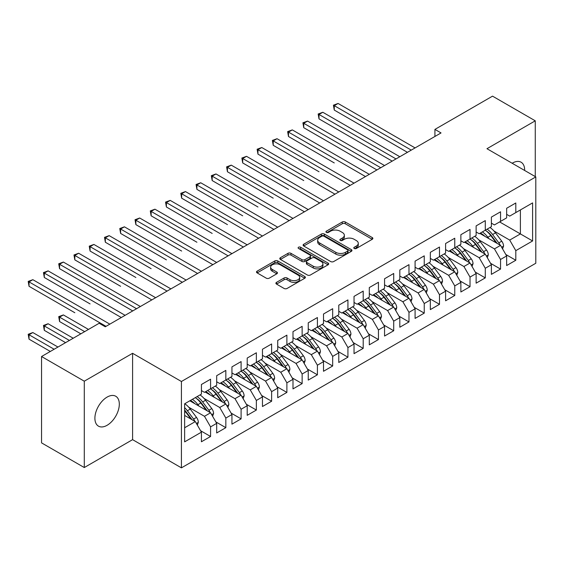 <?xml version="1.0" encoding="UTF-8"?>
<svg xmlns="http://www.w3.org/2000/svg" width="564" height="564" viewBox="0 0 564 564"><rect width="100%" height="100%" fill="white"/><g stroke="black" fill="none" stroke-linecap="round" stroke-linejoin="round"><path stroke-width="0.85" d="M354.227 248.477A1.48 0.853 0 0 0 356.328 248.477L372.247 239.284A2.122 1.22 0 0 0 372.867 238.424A2.122 1.22 0 0 0 372.247 237.557L345.281 221.99A2.122 1.22 0 0 0 342.285 221.99L326.366 231.177A1.48 0.853 0 0 0 325.936 231.783A1.48 0.853 0 0 0 326.366 232.389A1.48 0.853 0 0 0 328.467 232.389L330.525 231.198A6.782 3.913 0 0 1 340.113 231.198L342.355 232.495A6.782 3.913 0 0 1 344.343 235.266A6.782 3.913 0 0 1 342.355 238.036L340.296 239.221A1.48 0.853 0 0 0 339.866 239.827A1.48 0.853 0 0 0 340.296 240.433A1.48 0.853 0 0 0 342.397 240.433L344.456 239.242A6.782 3.913 0 0 1 354.044 239.242L356.293 240.539A6.782 3.913 0 0 1 358.274 243.31A6.782 3.913 0 0 1 356.293 246.073L354.227 247.265A1.48 0.853 0 0 0 353.797 247.871A1.48 0.853 0 0 0 354.227 248.477L354.227 247.265M107.104 425.291A17.265 9.969 120 0 0 118.384 410.077A17.265 9.969 120 0 0 115.733 396.238A17.265 9.969 120 0 0 107.104 397.098A17.265 9.969 120 0 0 95.824 412.312A17.265 9.969 120 0 0 98.467 426.144A17.265 9.969 120 0 0 107.104 425.291M524.654 170.469A17.265 9.969 120 0 0 521.08 162.213A17.265 9.969 120 0 0 512.45 163.074A17.265 9.969 120 0 0 512.147 163.25M276.522 282.36A2.122 1.22 0 0 0 275.902 283.22A2.122 1.22 0 0 0 276.522 284.087L284.087 288.458A2.122 1.22 0 0 0 287.083 288.458L304.757 278.249A2.122 1.22 0 0 0 305.378 277.382A2.122 1.22 0 0 0 304.757 276.522L277.791 260.949A2.122 1.22 0 0 0 274.795 260.949L257.121 271.157A2.122 1.22 0 0 0 256.5 272.024A2.122 1.22 0 0 0 257.121 272.884L266.257 278.165A2.122 1.22 0 0 0 269.254 278.165L276.818 273.794A2.122 1.22 0 0 0 277.439 272.934A2.122 1.22 0 0 0 276.818 272.067L272.285 269.451A5.668 3.271 0 0 1 270.628 267.139A5.668 3.271 0 0 1 274.125 264.114A5.668 3.271 0 0 1 280.301 264.819L298.053 275.07A5.668 3.271 0 0 1 299.717 277.382A5.668 3.271 0 0 1 296.213 280.407A5.668 3.271 0 0 1 290.037 279.702L287.083 277.989A2.122 1.22 0 0 0 284.087 277.989L276.522 282.36L276.522 284.087M84.29 381.194L84.29 467.542L132.589 439.652L132.589 353.304L84.29 381.194L41.553 356.518L99.165 323.257L105.271 326.782L441.027 132.935L434.922 129.41L434.922 136.46M132.589 353.304L181.425 381.497L535.8 176.906L535.8 263.254L181.425 467.852L181.425 381.497M535.264 176.595L535.264 120.823L486.965 148.706L535.8 176.906M535.264 120.823L492.534 96.148L434.922 129.41M330.673 261.555A2.122 1.22 0 0 0 333.669 261.555L351.344 251.354A2.122 1.22 0 0 0 351.964 250.487A2.122 1.22 0 0 0 351.344 249.619L324.385 234.053A2.122 1.22 0 0 0 321.388 234.053L303.707 244.261A2.122 1.22 0 0 0 303.087 245.121A2.122 1.22 0 0 0 303.707 245.989L330.673 261.555M299.132 248.794A1.48 0.853 0 0 1 300.64 249.006L300.64 247.243L328.051 263.071A2.122 1.22 0 0 1 328.671 263.938A2.122 1.22 0 0 1 328.051 264.798L310.376 275.006A2.122 1.22 0 0 1 307.38 275.006L280.414 259.44L280.414 257.706A2.122 1.22 0 0 0 279.793 258.573A2.122 1.22 0 0 0 280.414 259.44M280.414 257.706L287.978 253.342A2.122 1.22 0 0 1 290.975 253.342L301.909 259.651A2.122 1.22 0 0 0 304.905 259.651L309.925 256.761A2.122 1.22 0 0 0 310.545 255.894A2.122 1.22 0 0 0 309.925 255.027L298.539 248.456A1.48 0.853 0 0 1 298.109 247.85A1.48 0.853 0 0 1 299.019 247.06A1.48 0.853 0 0 1 300.64 247.243M499.626 221.927L520.389 233.912L520.389 209.949L532.592 202.899L515.806 212.593L515.806 202.984L506.648 208.271L506.648 217.873L500.543 221.398L500.543 211.796L491.392 217.084L491.392 226.686L485.287 230.211L485.287 220.609L476.129 225.896L476.129 235.498L470.024 239.023L470.024 229.421L460.866 234.709L460.866 244.311L454.76 247.836L454.76 238.227L445.602 243.514L445.602 253.123L439.497 256.648L439.497 247.039L430.339 252.327L430.339 261.936L424.241 265.454L424.241 255.852L415.083 261.139L415.083 270.741L408.978 274.266L408.978 264.664L399.82 269.952L399.82 279.554L393.714 283.079L393.714 273.477L384.556 278.764L384.556 288.366L378.451 291.891L378.451 282.289L369.293 287.569L369.293 297.179L363.195 300.704L363.195 291.094L354.037 296.382L354.037 305.991L347.932 309.516L347.932 299.907L338.774 305.194L338.774 314.797L332.668 318.322L332.668 308.719L323.51 314.007L323.51 323.609L317.405 327.134L317.405 317.532L308.247 322.819L308.247 332.422L302.142 335.947L302.142 326.344L292.991 331.632L292.991 341.234L286.886 344.759L286.886 335.15L277.728 340.437L277.728 350.047L271.622 353.572L271.622 343.962L262.464 349.25L262.464 358.852L256.359 362.377L256.359 352.775L247.201 358.062L247.201 367.665L241.096 371.19L241.096 361.587L231.945 366.875L231.945 376.477L225.84 380.002L225.84 370.4L216.682 375.687L216.682 385.29L210.576 388.815L210.576 379.212L201.418 384.493L201.418 394.102L184.632 403.796L184.632 441.859L201.418 432.165L195.313 421.59L184.632 415.421M532.592 202.899L532.592 240.962L515.806 250.656L509.701 240.081L493.979 231.007M505.809 254.491L515.806 260.258L515.806 250.656M515.806 260.258L506.648 265.545L506.648 255.943L500.543 259.468L494.438 248.893L478.716 239.813M490.546 263.296L500.543 269.07L500.543 259.468M500.543 269.07L491.392 274.358L491.392 264.756L485.287 268.274L479.181 257.706L463.46 248.625M475.29 272.109L485.287 277.883L485.287 268.274M485.287 277.883L476.129 283.17L476.129 273.561L470.024 277.086L463.918 266.511L448.197 257.438M460.027 280.921L470.024 286.695L470.024 277.086M470.024 286.695L460.866 291.976L460.866 282.374L454.76 285.899L448.655 275.324L432.933 266.25M444.763 289.734L454.76 295.501L454.76 285.899M454.76 295.501L445.602 300.788L445.602 291.186L439.497 294.711L433.392 284.136L417.67 275.063M429.5 298.546L439.497 304.313L439.497 294.711M439.497 304.313L430.339 309.601L430.339 299.999L424.241 303.524L418.135 292.949L402.414 283.868M414.244 307.352L424.241 313.126L424.241 303.524M424.241 313.126L415.083 318.413L415.083 308.811L408.978 312.336L402.872 301.761L387.151 292.681M398.981 316.164L408.978 321.938L408.978 312.336M408.978 321.938L399.82 327.226L399.82 317.617L393.714 321.142L387.609 310.574L371.887 301.493M383.717 324.977L393.714 330.751L393.714 321.142M393.714 330.751L384.556 336.038L384.556 326.429L378.451 329.954L372.346 319.379L356.624 310.306M368.454 333.789L378.451 339.556L378.451 329.954M378.451 339.556L369.293 344.844L369.293 335.242L363.195 338.767L357.09 328.192L341.368 319.118M353.198 342.602L363.195 348.369L363.195 338.767M363.195 348.369L354.037 353.656L354.037 344.054L347.932 347.579L341.826 337.004L326.105 327.924M337.935 351.407L347.932 357.181L347.932 347.579M347.932 357.181L338.774 362.469L338.774 352.867L332.668 356.392L326.563 345.817L310.842 336.736M322.671 360.22L332.668 365.994L332.668 356.392M332.668 365.994L323.51 371.281L323.51 361.672L317.405 365.197L311.3 354.629L295.578 345.549M307.408 369.032L317.405 374.806L317.405 365.197M317.405 374.806L308.247 380.094L308.247 370.485L302.142 374.01L296.044 363.435L280.315 354.361M292.152 377.845L302.142 383.619L302.142 374.01M302.142 383.619L292.991 388.899L292.991 379.297L286.886 382.822L280.78 372.247L265.059 363.174M276.889 386.657L286.886 392.424L286.886 382.822M286.886 392.424L277.728 397.712L277.728 388.11L271.622 391.635L265.517 381.06L249.796 371.986M261.625 395.47L271.622 401.237L271.622 391.635M271.622 401.237L262.464 406.524L262.464 396.922L256.359 400.447L250.254 389.872L234.532 380.792M246.362 404.275L256.359 410.049L256.359 400.447M256.359 410.049L247.201 415.337L247.201 405.735L241.096 409.252L234.998 398.685L219.269 389.604M231.106 413.088L241.096 418.862L241.096 409.252M241.096 418.862L231.945 424.149L231.945 414.54L225.84 418.065L219.734 407.497L204.013 398.417M215.843 421.9L225.84 427.674L225.84 418.065M225.84 427.674L216.682 432.962L216.682 423.352L210.576 426.877L204.471 416.302L188.75 407.229M200.58 430.713L210.576 436.48L210.576 426.877M210.576 436.48L201.418 441.767L201.418 432.165M201.418 390.577L204.471 392.34L210.576 388.815M184.632 427.759L195.313 421.59M216.682 381.765L219.734 383.527L225.84 380.002M204.471 416.302L210.576 412.777L189.821 400.8M216.682 423.352L210.576 412.777M231.945 372.952L234.998 374.715L241.096 371.19M219.734 407.497L225.84 403.972L205.084 391.987M231.945 414.54L225.84 403.972M247.201 364.14L250.254 365.902L256.359 362.377M234.998 398.685L241.096 395.16L220.341 383.175M247.201 405.735L241.096 395.16M262.464 355.334L265.517 357.097L271.622 353.572M250.254 389.872L256.359 386.347L235.604 374.362M262.464 396.922L256.359 386.347M277.728 346.522L280.78 348.284L286.886 344.759M265.517 381.06L271.622 377.535L250.867 365.55M277.728 388.11L271.622 377.535M292.991 337.709L296.044 339.472L302.142 335.947M280.78 372.247L286.886 368.722L266.13 356.744M292.991 379.297L286.886 368.722M308.247 328.897L311.3 330.659L317.405 327.134M296.044 363.435L302.142 359.917L281.387 347.932M308.247 370.485L302.142 359.917M323.51 320.084L326.563 321.847L332.668 318.322M311.3 354.629L317.405 351.104L296.65 339.119M323.51 361.672L317.405 351.104M338.774 311.272L341.826 313.034L347.932 309.516M326.563 345.817L332.668 342.292L311.913 330.307M338.774 352.867L332.668 342.292M354.037 302.466L357.09 304.229L363.195 300.704M341.826 337.004L347.932 333.479L327.176 321.494M354.037 344.054L347.932 333.479M369.293 293.654L372.346 295.416L378.451 291.891M357.09 328.192L363.195 324.667L342.433 312.682M369.293 335.242L363.195 324.667M384.556 284.841L387.609 286.604L393.714 283.079M372.346 319.379L378.451 315.854L357.696 303.876M384.556 326.429L378.451 315.854M399.82 276.029L402.872 277.791L408.978 274.266M387.609 310.574L393.714 307.049L372.959 295.064M399.82 317.617L393.714 307.049M415.083 267.216L418.135 268.979L424.241 265.454M402.872 301.761L408.978 298.236L388.222 286.251M415.083 308.811L408.978 298.236M430.339 258.411L433.392 260.173L439.497 256.648M418.135 292.949L424.241 289.424L403.479 277.439M430.339 299.999L424.241 289.424M445.602 249.598L448.655 251.361L454.76 247.836M433.392 284.136L439.497 280.611L418.742 268.626M445.602 291.186L439.497 280.611M460.866 240.786L463.918 242.548L470.024 239.023M448.655 275.324L454.76 271.799L434.005 259.821M460.866 282.374L454.76 271.799M476.129 231.973L479.181 233.736L485.287 230.211M463.918 266.511L470.024 262.993L449.268 251.008M476.129 273.561L470.024 262.993M491.392 223.161L494.438 224.923L500.543 221.398M479.181 257.706L485.287 254.181L464.532 242.196M491.392 264.756L485.287 254.181M506.648 214.355L509.701 216.111L515.806 212.593M494.438 248.893L500.543 245.368L479.788 233.383M506.648 255.943L500.543 245.368M41.553 356.518L41.553 442.874L84.29 467.542M132.589 439.652L181.425 467.852M509.701 240.081L520.389 233.912L532.592 240.962M354.819 248.689L356.293 247.836A6.782 3.913 0 0 0 358.274 245.072L358.274 243.31M344.343 235.266L344.343 237.028A6.782 3.913 0 0 1 342.355 239.799L340.889 240.645M372.219 239.305L345.281 223.753A2.122 1.22 0 0 0 342.285 223.753L326.958 232.601M351.316 251.368L324.385 235.815A2.122 1.22 0 0 0 321.388 235.815L303.735 246.003M347.6 251.093A1.48 0.853 0 0 0 348.037 250.487A1.48 0.853 0 0 0 347.6 249.88L323.933 236.217A1.48 0.853 0 0 0 321.832 236.217L319.661 237.472A6.782 3.913 0 0 0 317.68 240.236A6.782 3.913 0 0 0 319.661 243.006L335.841 252.348A6.782 3.913 0 0 0 345.429 252.348L347.6 251.093L347.6 252.855A1.48 0.853 0 0 0 348.037 252.249L348.037 250.487M317.68 240.236L317.68 241.998A6.782 3.913 0 0 0 319.661 244.769L319.661 243.006M347.6 252.855L345.429 254.11A6.782 3.913 0 0 1 335.841 254.11L319.661 244.769M280.442 259.454L287.978 255.104L287.978 253.342M310.545 255.894L310.545 257.656A2.122 1.22 0 0 1 309.925 258.516L304.905 261.414A2.122 1.22 0 0 1 301.909 261.414L290.975 255.104A2.122 1.22 0 0 0 287.978 255.104M300.64 249.006L328.022 264.819M313.26 266.208A5.668 3.271 0 0 0 319.435 266.913A5.668 3.271 0 0 0 322.932 263.896A5.668 3.271 0 0 0 321.276 261.576L315.022 257.967A2.122 1.22 0 0 0 312.026 257.967L307.006 260.864A2.122 1.22 0 0 0 306.386 261.731A2.122 1.22 0 0 0 307.006 262.598L313.26 266.208L313.26 267.971A5.668 3.271 0 0 0 319.435 268.675A5.668 3.271 0 0 0 322.932 265.658L322.932 263.896M306.386 261.731L306.386 263.494A2.122 1.22 0 0 0 307.006 264.361L307.006 262.598M313.26 267.971L307.006 264.361M299.717 277.382L299.717 279.145A5.668 3.271 0 0 1 296.213 282.169A5.668 3.271 0 0 1 290.037 281.464L287.083 279.751A2.122 1.22 0 0 0 284.087 279.751L276.55 284.101M270.628 267.139L270.628 268.901A5.668 3.271 0 0 0 272.285 271.213L272.285 269.451M276.79 273.815L272.285 271.213M304.729 278.263L277.791 262.711A2.122 1.22 0 0 0 274.795 262.711L257.149 272.906M502.58 248.893L503.567 246.052A5.718 3.299 -120 0 0 501.741 241.188L495.509 232.862A16.511 9.532 -120 0 0 489.982 227.496M488.91 238.65L487.874 237.268A16.511 9.532 -120 0 0 482.354 231.903M484.857 236.309A13.705 7.91 -120 0 0 480.331 233.073M500.106 245.114A5.718 3.299 -120 0 0 498.844 242.858L492.605 234.532A16.511 9.532 -120 0 0 487.084 229.174M486.253 230.951A13.705 7.91 60 0 1 491.519 235.822L497.236 243.458M334.269 162.94L288.486 136.502L288.486 132.096L292.3 129.896L369.293 174.346M485.251 230.232A16.511 9.532 60 0 1 490.772 235.59L496.235 242.88M411.269 150.116L334.269 105.665L338.09 103.466L415.083 147.916M407.448 152.322L334.269 110.072L334.269 105.665L333.43 105.179L338.09 103.466M334.269 110.072L333.43 105.179M487.324 257.706L488.304 254.865A5.718 3.299 -120 0 0 486.478 249.993L480.246 241.674A16.511 9.532 -120 0 0 474.719 236.309M473.654 247.462L472.611 246.08A16.511 9.532 -120 0 0 467.091 240.715M469.593 245.121A13.705 7.91 -120 0 0 465.074 241.878M484.843 253.927A5.718 3.299 -120 0 0 483.581 251.671L477.341 243.345A16.511 9.532 -120 0 0 471.821 237.987M470.989 239.756A13.705 7.91 60 0 1 476.256 244.635L481.98 252.27M319.012 171.752L273.223 145.315L273.223 140.908L277.037 138.709L354.037 183.159M469.988 239.044A16.511 9.532 60 0 1 475.515 244.402L480.972 251.692M472.061 266.518L473.041 263.677A5.718 3.299 -120 0 0 471.222 258.805L464.983 250.479A16.511 9.532 -120 0 0 459.456 245.121M458.391 256.275L457.355 254.886A16.511 9.532 -120 0 0 451.827 249.528M454.33 253.934A13.705 7.91 -120 0 0 449.811 250.691M469.579 262.732A5.718 3.299 -120 0 0 468.317 260.483L462.085 252.157A16.511 9.532 -120 0 0 456.558 246.799M455.733 248.569A13.705 7.91 60 0 1 460.992 253.44L466.717 261.083M303.749 180.565L257.959 154.127L257.959 149.721L261.781 147.521L338.774 191.971M454.725 247.857A16.511 9.532 60 0 1 460.252 253.215L465.709 260.498M396.006 158.928L319.012 114.478L322.827 112.271L399.82 156.729M392.191 161.135L319.012 118.884L319.012 114.478L318.166 113.991L322.827 112.271M319.012 118.884L318.166 113.991M380.742 167.741L303.749 123.29L307.563 121.084L384.556 165.541M376.928 169.94L303.749 127.697L303.749 123.29L302.91 122.804L307.563 121.084M303.749 127.697L302.91 122.804M456.798 275.331L457.785 272.49A5.718 3.299 -120 0 0 455.959 267.618L449.719 259.292A16.511 9.532 -120 0 0 444.199 253.934M443.128 265.087L442.091 263.698A16.511 9.532 -120 0 0 436.564 258.34M439.074 262.739A13.705 7.91 -120 0 0 434.548 259.503M454.316 271.545A5.718 3.299 -120 0 0 453.054 269.289L446.822 260.97A16.511 9.532 -120 0 0 441.295 255.605M440.47 257.381A13.705 7.91 60 0 1 445.736 262.253L451.454 269.895M288.486 189.37L242.703 162.94L242.703 158.533L246.517 156.327L323.51 200.784M439.469 256.662A16.511 9.532 60 0 1 444.989 262.027L450.446 269.31M441.534 284.143L442.521 281.302A5.718 3.299 -120 0 0 440.695 276.43L434.456 268.104A16.511 9.532 -120 0 0 428.936 262.746M427.864 273.9L426.828 272.511A16.511 9.532 -120 0 0 421.308 267.153M423.811 271.552A13.705 7.91 -120 0 0 419.285 268.316M439.06 280.357A5.718 3.299 -120 0 0 437.798 278.101L431.559 269.782A16.511 9.532 -120 0 0 426.039 264.417M425.207 266.194A13.705 7.91 60 0 1 430.473 271.065L436.191 278.701M273.223 198.183L227.44 171.752L227.44 167.346L231.254 165.139L308.247 209.596M424.206 265.475A16.511 9.532 60 0 1 429.726 270.84L435.189 278.123M365.479 176.553L287.647 131.616L292.3 129.896M288.486 136.502L287.647 131.616M350.216 185.366L272.384 140.429L277.037 138.709M273.223 145.315L272.384 140.429M426.278 292.956L427.258 290.107A5.718 3.299 -120 0 0 425.432 285.243L419.2 276.917A16.511 9.532 -120 0 0 413.673 271.559M412.608 282.705L411.565 281.323A16.511 9.532 -120 0 0 406.045 275.958M408.547 280.364A13.705 7.91 -120 0 0 404.028 277.128M423.797 289.17A5.718 3.299 -120 0 0 422.535 286.914L416.295 278.588A16.511 9.532 -120 0 0 410.775 273.23M409.943 275.006A13.705 7.91 60 0 1 415.21 279.878L420.934 287.513M257.959 206.995L212.177 180.558L212.177 176.158L215.991 173.952L292.991 218.402M408.942 274.287A16.511 9.532 60 0 1 414.469 279.645L419.926 286.935M334.96 194.171L257.121 149.234L261.781 147.521M257.959 154.127L257.121 149.234M411.015 301.761L411.995 298.92A5.718 3.299 -120 0 0 410.169 294.048L403.937 285.729A16.511 9.532 -120 0 0 398.41 280.364M397.345 291.517L396.309 290.136A16.511 9.532 -120 0 0 390.781 284.771M393.284 289.177A13.705 7.91 -120 0 0 388.765 285.941M408.533 297.982A5.718 3.299 -120 0 0 407.271 295.726L401.039 287.4A16.511 9.532 -120 0 0 395.512 282.042M394.68 283.812A13.705 7.91 60 0 1 399.946 288.69L405.671 296.326M242.703 215.808L196.914 189.37L196.914 184.964L200.735 182.764L277.728 227.214M393.679 283.1A16.511 9.532 60 0 1 399.206 288.458L404.663 295.748M319.696 202.984L241.864 158.047L246.517 156.327M242.703 162.94L241.864 158.047M395.752 310.574L396.739 307.732A5.718 3.299 -120 0 0 394.913 302.861L388.674 294.542A16.511 9.532 -120 0 0 383.153 289.177M382.082 300.33L381.045 298.941A16.511 9.532 -120 0 0 375.518 293.583M378.028 297.989A13.705 7.91 -120 0 0 373.502 294.746M393.27 306.788A5.718 3.299 -120 0 0 392.008 304.539L385.776 296.213A16.511 9.532 -120 0 0 380.249 290.855M379.424 292.624A13.705 7.91 60 0 1 384.69 297.503L390.408 305.138M227.44 224.62L181.657 198.183L181.657 193.776L185.471 191.577L262.464 236.027M378.423 291.912A16.511 9.532 60 0 1 383.943 297.27L389.4 304.553M304.433 211.796L226.601 166.859L231.254 165.139M227.44 171.752L226.601 166.859M380.488 319.386L381.476 316.545A5.718 3.299 -120 0 0 379.65 311.673L373.41 303.347A16.511 9.532 -120 0 0 367.89 297.989M366.819 309.142L365.782 307.754A16.511 9.532 -120 0 0 360.255 302.396M362.765 306.802A13.705 7.91 -120 0 0 358.239 303.559M378.014 315.6A5.718 3.299 -120 0 0 376.752 313.351L370.513 305.025A16.511 9.532 -120 0 0 364.993 299.66M364.161 301.437A13.705 7.91 60 0 1 369.427 306.308L375.145 313.951M212.177 233.425L166.394 206.995L166.394 202.589L170.208 200.389L247.201 244.839M363.16 300.718A16.511 9.532 60 0 1 368.68 306.083L374.144 313.365M289.17 220.609L211.338 175.672L215.991 173.952M212.177 180.558L211.338 175.672M365.232 328.199L366.212 325.357A5.718 3.299 -120 0 0 364.386 320.486L358.154 312.16A16.511 9.532 -120 0 0 352.627 306.802M351.562 317.955L350.519 316.566A16.511 9.532 -120 0 0 344.999 311.208M347.502 315.607A13.705 7.91 -120 0 0 342.982 312.371M362.751 324.413A5.718 3.299 -120 0 0 361.489 322.157L355.249 313.838A16.511 9.532 -120 0 0 349.729 308.473M348.897 310.249A13.705 7.91 60 0 1 354.164 315.121L359.881 322.756M196.914 242.238L151.131 215.808L151.131 211.401L154.945 209.195L231.945 253.652M347.896 309.53A16.511 9.532 60 0 1 353.424 314.895L358.88 322.178M273.914 229.421L196.075 184.484L200.735 182.764M196.914 189.37L196.075 184.484M349.969 337.011L350.949 334.17A5.718 3.299 -120 0 0 349.123 329.298L342.891 320.972A16.511 9.532 -120 0 0 337.364 315.614M336.299 326.76L335.263 325.379A16.511 9.532 -120 0 0 329.736 320.021M332.238 324.42A13.705 7.91 -120 0 0 327.719 321.184M347.487 333.225A5.718 3.299 -120 0 0 346.226 330.969L339.993 322.643A16.511 9.532 -120 0 0 334.466 317.285M333.634 319.062A13.705 7.91 60 0 1 338.901 323.933L344.625 331.569M181.657 251.05L135.868 224.62L135.868 220.214L139.689 218.007L216.682 262.457M332.633 318.343A16.511 9.532 60 0 1 338.16 323.701L343.617 330.99M258.65 238.227L180.818 193.29L185.471 191.577M181.657 198.183L180.818 193.29M334.706 345.817L335.693 342.975A5.718 3.299 -120 0 0 333.867 338.104L327.628 329.785A16.511 9.532 -120 0 0 322.107 324.42M321.036 335.573L319.999 334.191A16.511 9.532 -120 0 0 314.472 328.826M316.982 333.232A13.705 7.91 -120 0 0 312.456 329.996M332.224 342.038A5.718 3.299 -120 0 0 330.962 339.782L324.73 331.456A16.511 9.532 -120 0 0 319.203 326.098M318.378 327.874A13.705 7.91 60 0 1 323.637 332.746L329.362 340.381M166.394 259.863L120.611 233.425L120.611 229.019L124.425 226.82L201.418 271.27M317.37 327.155A16.511 9.532 60 0 1 322.897 332.513L328.354 339.803M243.387 247.039L165.555 202.102L170.208 200.389M166.394 206.995L165.555 202.102M319.443 354.629L320.43 351.788A5.718 3.299 -120 0 0 318.604 346.916L312.364 338.597A16.511 9.532 -120 0 0 306.844 333.232M305.773 344.385L304.736 342.997A16.511 9.532 -120 0 0 299.209 337.639M301.719 342.045A13.705 7.91 -120 0 0 297.193 338.802M316.968 350.843A5.718 3.299 -120 0 0 315.706 348.594L309.467 340.268A16.511 9.532 -120 0 0 303.94 334.91M303.115 336.68A13.705 7.91 60 0 1 308.381 341.558L314.099 349.194M151.131 268.675L105.348 242.238L105.348 237.832L109.162 235.632L186.155 280.082M302.114 335.968A16.511 9.532 60 0 1 307.634 341.326L313.098 348.615M228.124 255.852L150.292 210.915L154.945 209.195M151.131 215.808L150.292 210.915M304.179 363.442L305.166 360.6A5.718 3.299 -120 0 0 303.34 355.729L297.108 347.403A16.511 9.532 -120 0 0 291.581 342.045M290.516 353.198L289.473 351.809A16.511 9.532 -120 0 0 283.953 346.451M286.456 350.857A13.705 7.91 -120 0 0 281.929 347.614M301.705 359.656A5.718 3.299 -120 0 0 300.443 357.407L294.204 349.081A16.511 9.532 -120 0 0 288.683 343.723M287.851 345.492A13.705 7.91 60 0 1 293.118 350.364L298.835 358.006M135.868 277.488L90.085 251.05L90.085 246.644L93.899 244.445L170.899 288.895M286.85 344.78A16.511 9.532 60 0 1 292.378 350.138L297.834 357.421M212.868 264.664L135.029 219.727L139.689 218.007M135.868 224.62L135.029 219.727M288.923 372.254L289.903 369.413A5.718 3.299 -120 0 0 288.077 364.541L281.845 356.215A16.511 9.532 -120 0 0 276.318 350.857M275.253 362.01L274.21 360.622A16.511 9.532 -120 0 0 268.69 355.264M271.192 359.663A13.705 7.91 -120 0 0 266.673 356.427M286.442 368.468A5.718 3.299 -120 0 0 285.18 366.212L278.947 357.893A16.511 9.532 -120 0 0 273.42 352.528M272.588 354.305A13.705 7.91 60 0 1 277.855 359.176L283.579 366.819M120.611 286.293L74.822 259.863L74.822 255.457L78.643 253.25L155.636 297.707M271.587 353.586A16.511 9.532 60 0 1 277.114 358.951L282.571 366.233M197.604 273.477L119.772 228.54L124.425 226.82M120.611 233.425L119.772 228.54M273.66 381.067L274.64 378.225A5.718 3.299 -120 0 0 272.821 373.354L266.582 365.028A16.511 9.532 -120 0 0 261.061 359.67M259.99 370.823L258.954 369.434A16.511 9.532 -120 0 0 253.426 364.076M255.929 368.475A13.705 7.91 -120 0 0 251.41 365.239M271.178 377.281A5.718 3.299 -120 0 0 269.916 375.025L263.684 366.699A16.511 9.532 -120 0 0 258.157 361.341M257.332 363.117A13.705 7.91 60 0 1 262.591 367.989L268.316 375.624M105.348 295.106L132.737 310.926M256.324 362.398A16.511 9.532 60 0 1 261.851 367.756L267.308 375.046M182.341 282.289L104.509 237.352L109.162 235.632M105.348 242.238L104.509 237.352M258.397 389.879L259.384 387.031A5.718 3.299 -120 0 0 257.558 382.166L251.318 373.84A16.511 9.532 -120 0 0 245.798 368.482M244.727 379.628L243.69 378.247A16.511 9.532 -120 0 0 238.163 372.882M240.673 377.288A13.705 7.91 -120 0 0 236.147 374.052M255.915 386.093A5.718 3.299 -120 0 0 254.66 383.837L248.421 375.511A16.511 9.532 -120 0 0 242.894 370.153M242.069 371.93A13.705 7.91 60 0 1 247.335 376.801L253.053 384.436M90.085 303.918L44.302 277.481L44.302 273.082L48.116 270.875L125.109 315.325M241.068 371.211A16.511 9.532 60 0 1 246.588 376.569L252.045 383.858M167.078 291.094L89.246 246.158L93.899 244.445M90.085 251.05L89.246 246.158M243.133 398.685L244.12 395.843A5.718 3.299 -120 0 0 242.294 390.972L236.062 382.653A16.511 9.532 -120 0 0 230.535 377.288M229.463 388.441L228.427 387.059A16.511 9.532 -120 0 0 222.907 381.694M225.41 386.1A13.705 7.91 -120 0 0 220.884 382.857M240.659 394.906A5.718 3.299 -120 0 0 239.397 392.65L233.158 384.324A16.511 9.532 -120 0 0 227.637 378.966M226.806 380.735A13.705 7.91 60 0 1 232.072 385.614L237.789 393.249M74.822 312.731L29.039 286.293L29.039 281.887L32.853 279.688L109.846 324.138M225.804 380.023A16.511 9.532 60 0 1 231.325 385.381L236.788 392.671M151.822 299.907L73.983 254.97L78.643 253.25M74.822 259.863L73.983 254.97M227.877 407.497L228.857 404.656A5.718 3.299 -120 0 0 227.031 399.784L220.799 391.458A16.511 9.532 -120 0 0 215.272 386.1M214.207 397.253L213.164 395.865A16.511 9.532 -120 0 0 207.644 390.507M210.146 394.913A13.705 7.91 -120 0 0 205.627 391.67M225.396 403.711A5.718 3.299 -120 0 0 224.134 401.462L217.894 393.136A16.511 9.532 -120 0 0 212.374 387.778M211.542 389.548A13.705 7.91 60 0 1 216.809 394.426L222.533 402.061M88.485 329.425L63.38 314.931L59.565 317.137L59.565 321.543L80.849 333.832M210.541 388.836A16.511 9.532 60 0 1 216.068 394.194L221.525 401.476M59.565 321.543L58.726 316.651L84.67 331.632M58.726 316.651L63.38 314.931M136.558 308.719L59.565 264.269L63.38 262.063L140.373 306.52M132.744 310.919L59.565 268.675L59.565 264.269L58.726 263.783L63.38 262.063M59.565 268.675L58.726 263.783M212.614 416.31L213.594 413.468A5.718 3.299 -120 0 0 211.775 408.597L205.536 400.271A16.511 9.532 -120 0 0 200.008 394.913M198.944 406.066L197.908 404.677A16.511 9.532 -120 0 0 192.38 399.319M194.883 403.725A13.705 7.91 -120 0 0 190.364 400.482M210.132 412.524A5.718 3.299 -120 0 0 208.87 410.268L202.638 401.949A16.511 9.532 -120 0 0 197.111 396.584M196.286 398.36A13.705 7.91 60 0 1 201.545 403.232L207.27 410.874M73.221 338.238L48.116 323.743L44.302 325.943L44.302 330.349L65.593 342.644M195.278 397.641A16.511 9.532 60 0 1 200.805 403.006L206.262 410.289M44.302 330.349L43.463 325.463L69.407 340.437M43.463 325.463L48.116 323.743M121.295 317.532L43.463 272.595L48.116 270.875M44.302 277.481L43.463 272.595M197.351 425.122L198.338 422.281A5.718 3.299 -120 0 0 196.512 417.409L190.272 409.083A16.511 9.532 -120 0 0 184.752 403.725M194.869 421.336A5.718 3.299 -120 0 0 193.607 419.08L187.375 410.761A16.511 9.532 -120 0 0 184.632 407.645M184.632 410.084A13.705 7.91 60 0 1 186.289 412.044L192.007 419.679M57.958 347.05L32.853 332.556L29.039 334.755L29.039 339.161L50.33 351.457M184.632 410.662A16.511 9.532 60 0 1 185.542 411.819L190.999 419.101M29.039 339.161L28.2 334.276L54.144 349.25M28.2 334.276L32.853 332.556M106.032 326.344L28.2 281.408L32.853 279.688M29.039 286.293L28.2 281.408M356.293 247.836L356.293 246.073M340.296 240.433L340.296 239.221M342.355 239.799L342.355 238.036M326.366 232.389L326.366 231.177M342.285 223.753L342.285 221.99M345.281 223.753L345.281 221.99M372.247 239.284L372.247 237.557M303.707 245.989L303.707 244.261M321.388 235.815L321.388 234.053M324.385 235.815L324.385 234.053M351.344 251.354L351.344 249.619M335.841 254.11L335.841 252.348M345.429 254.11L345.429 252.348M290.975 255.104L290.975 253.342M301.909 261.414L301.909 259.651M304.905 261.414L304.905 259.651M309.925 258.516L309.925 256.761M328.051 264.798L328.051 263.071M284.087 279.751L284.087 277.989M287.083 279.751L287.083 277.989M290.037 281.464L290.037 279.702M276.818 273.794L276.818 272.067M257.121 272.884L257.121 271.157M274.795 262.711L274.795 260.949M277.791 262.711L277.791 260.949M304.757 278.249L304.757 276.522M501.636 247.258L503.532 246.165M492.605 234.532L495.509 232.862M487.874 237.268L490.772 235.59M498.844 242.858L501.741 241.188M486.372 256.07L488.269 254.977M477.341 243.345L480.246 241.674M472.611 246.08L475.515 244.402M483.581 251.671L486.478 249.993M471.116 264.883L473.006 263.79M462.085 252.157L464.983 250.479M457.355 254.886L460.252 253.215M468.317 260.483L471.222 258.805M455.853 273.688L457.742 272.595M446.822 260.97L449.719 259.292M442.091 263.698L444.989 262.027M453.054 269.289L455.959 267.618M440.59 282.501L442.486 281.408M431.559 269.782L434.456 268.104M426.828 272.511L429.726 270.84M437.798 278.101L440.695 276.43M425.326 291.313L427.223 290.22M416.295 278.588L419.2 276.917M411.565 281.323L414.469 279.645M422.535 286.914L425.432 285.243M410.07 300.126L411.96 299.033M401.039 287.4L403.937 285.729M396.309 290.136L399.206 288.458M407.271 295.726L410.169 294.048M394.807 308.938L396.696 307.845M385.776 296.213L388.674 294.542M381.045 298.941L383.943 297.27M392.008 304.539L394.913 302.861M379.544 317.751L381.44 316.658M370.513 305.025L373.41 303.347M365.782 307.754L368.68 306.083M376.752 313.351L379.65 311.673M364.281 326.556L366.177 325.463M355.249 313.838L358.154 312.16M350.519 316.566L353.424 314.895M361.489 322.157L364.386 320.486M349.024 335.368L350.914 334.276M339.993 322.643L342.891 320.972M335.263 325.379L338.16 323.701M346.226 330.969L349.123 329.298M333.761 344.181L335.651 343.088M324.73 331.456L327.628 329.785M319.999 334.191L322.897 332.513M330.962 339.782L333.867 338.104M318.498 352.993L320.387 351.901M309.467 340.268L312.364 338.597M304.736 342.997L307.634 341.326M315.706 348.594L318.604 346.916M303.235 361.806L305.131 360.713M294.204 349.081L297.108 347.403M289.473 351.809L292.378 350.138M300.443 357.407L303.34 355.729M287.978 370.611L289.868 369.519M278.947 357.893L281.845 356.215M274.21 360.622L277.114 358.951M285.18 366.212L288.077 364.541M272.715 379.424L274.605 378.331M263.684 366.699L266.582 365.028M258.954 369.434L261.851 367.756M269.916 375.025L272.821 373.354M257.452 388.236L259.341 387.144M248.421 375.511L251.318 373.84M243.69 378.247L246.588 376.569M254.66 383.837L257.558 382.166M242.189 397.049L244.085 395.956M233.158 384.324L236.062 382.653M228.427 387.059L231.325 385.381M239.397 392.65L242.294 390.972M226.925 405.861L228.822 404.769M217.894 393.136L220.799 391.458M213.164 395.865L216.068 394.194M224.134 401.462L227.031 399.784M211.669 414.667L213.559 413.581M202.638 401.949L205.536 400.271M197.908 404.677L200.805 403.006M208.87 410.268L211.775 408.597M196.406 423.479L198.295 422.387M187.375 410.761L190.272 409.083M184.632 412.34L185.542 411.819M193.607 419.08L196.512 417.409"/></g></svg>
